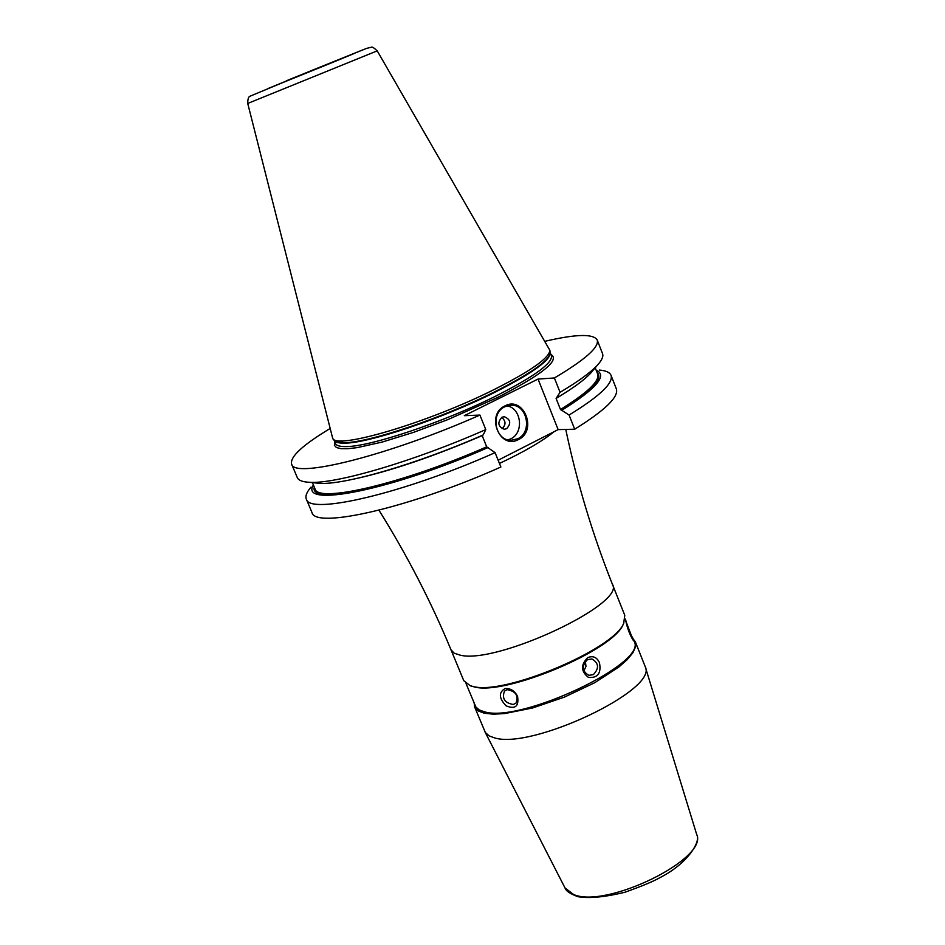<?xml version="1.0" encoding="UTF-8"?>
<svg xmlns="http://www.w3.org/2000/svg" width="945" height="945" viewBox="0 0 945 945"><rect width="100%" height="100%" fill="white"/><g stroke="black" fill="none" stroke-linecap="round" stroke-linejoin="round"><path stroke-width="1.42" d="M507.205 689.685L504.5 691.067C501.724 698.438 504.642 702.915 513.277 704.497L516.041 703.08C518.77 695.685 515.816 691.22 507.205 689.685M505.102 688.539C510.548 688.208 514.706 690.83 517.577 696.43C519.041 706.387 515.226 709.53 506.118 705.844C498.818 698.201 498.476 692.425 505.102 688.539M583.845 671.009L585.971 666.414L585.368 661.37M587.4 659.693C581.447 665.989 581.943 671.222 588.865 675.356L593.413 674.588C599.354 668.233 598.835 663.012 591.842 658.925L587.4 659.693M587.731 657.637C592.928 655.487 596.838 657.177 599.461 662.705C601.433 673.289 597.748 678.191 588.404 677.411C580.844 671.34 580.62 664.748 587.731 657.637M625.767 620.853L633.126 640.143C629.878 635.04 627.433 628.602 625.767 620.853M633.055 638.749L635.335 641.809L645.281 666.827C658.181 689.85 531.468 749.952 494.412 737.832L489.132 735.883L485.328 732.493L474.673 707.049L474.177 703.269M565.76 429.443C577.1 483.084 592.657 534.693 612.395 584.246L624.775 615.313L623.688 623.393C613.695 649.428 504.346 695.366 473.209 686.507L470.185 685.716L463.771 680.683L450.989 649.782C431.168 601.882 407.165 555.365 378.957 510.205M623.629 623.511L623.121 624.562C613.222 650.337 505.209 695.709 474.39 686.944L470.315 685.763M632.359 636.989L634.071 641.277C648.731 662.516 521.593 723.079 484.69 711.88L479.209 709.931L475.855 706.978L466.039 683.589M635.335 641.809L635.595 646.77L632.866 652.794L627.185 659.669L618.715 667.135L594.688 682.727L564.401 697.115L532.637 707.97L504.488 713.593L493.172 714.172L484.253 713.227L477.993 710.817L474.673 707.049M495.085 452.643C403.987 493.337 308.932 515.45 306.322 499.066L311.944 512.45C314.779 529.354 409.941 507.772 500.885 467.007L495.085 452.643L486.687 446.82L482.104 435.421M574.702 429.219C605.107 410.295 618.987 396.841 616.329 388.844L611.037 375.33C613.589 383.056 599.602 396.298 569.079 415.044L574.702 429.219L558.152 429.621L498.145 460.227M507.028 405.854C521.486 408.157 524.215 432.881 510.69 438.882L508.079 439.897M517.73 438.763L511.08 440.299C495.062 440.854 489.923 413.201 504.878 406.716L511.032 405.228C527.239 404.236 532.779 432.089 517.73 438.763M501.996 417.241L504.252 416.698C510.619 419.367 511.399 423.372 506.603 428.711L504.276 429.254C497.944 426.549 497.188 422.545 501.996 417.241M501.7 417.395C505.977 421.033 506.095 424.801 502.043 428.699M518.462 439.555C499.704 450.115 485.399 414.678 504.949 405.889C523.766 395.589 537.788 430.719 518.462 439.555M315.807 482.966L319.056 483.297C343.354 485.423 416.202 464.385 483.214 434.936L485.777 429.585L479.918 415.079L464.314 415.682L538.036 379.063L554.384 377.976L560.054 392.293L556.097 398.436L560.48 409.48L569.079 415.044M558.152 429.621L538.036 379.063M599.319 370.062C605.887 370.605 609.797 372.354 611.037 375.33M562.121 410.071C596.472 388.608 607.812 375.307 596.153 370.156M313.386 484.986C298.549 508.434 391.927 490.124 488.27 447.446M306.322 499.066C305.129 496.066 306.712 492.085 311.035 487.112M554.384 377.976C585.203 359.691 599.473 347.028 597.193 339.987C593.413 333.609 576.001 334.046 544.97 341.287M329.947 428.605C302.648 445.048 289.867 456.872 291.603 464.078C293.635 479.103 388.419 455.608 479.918 415.079M560.054 392.293C578.257 381.496 590.743 372.413 597.523 365.042C601.93 360.175 603.607 356.371 602.532 353.631L597.193 339.987M291.603 464.078L297.285 477.579C298.431 480.296 302.27 481.856 308.826 482.257C334.554 484.572 413.768 461.455 485.777 429.585M557.219 397.727C573.45 387.958 584.683 379.677 590.909 372.909L593.011 370.405M247.732 103.454L332.734 438.504C337.07 449.655 428.593 422.486 494.034 389.588C530.688 371.066 549.305 357.978 549.872 350.335L377.22 50.865C373.972 47.782 371.987 46.577 371.267 47.25L366.53 48.408L312.949 69.965L249.976 96.236C248.476 96.744 247.732 99.154 247.732 103.454L377.22 50.865M565.027 887.969C565.937 890.993 570.272 893.911 578.045 896.71C589.125 898.624 604.765 897.136 624.976 892.234C642.021 886.138 653.621 881.295 659.811 877.692C688.125 863.47 701.344 840.814 696.701 834.506C708.679 858.651 606.241 908.984 573.615 894.513L565.027 887.969L484.998 731.914M553.983 431.747C542.395 441.209 524.215 451.769 499.444 463.44M612.395 584.246C626.441 603.607 496.869 664.477 460.262 655.18L454.143 653.16L450.989 649.782M561.094 410.106C591.617 391.124 603.595 378.543 597.016 372.365M314.295 487.171C308.542 506.118 397.798 486.994 487.289 447.457M560.48 409.48C587.554 392.742 599.957 380.918 597.665 374.019L595.22 367.782M312.393 482.623L314.98 488.801C317.473 503.555 403.078 483.686 486.687 446.82M334.873 442.154L334.4 445.343L336.432 447.54L340.98 448.686L347.973 448.71L357.316 447.611L382.217 442.047L413.426 432.408L447.847 419.615L497.661 397.432C542.607 374.303 560.35 359.974 550.888 354.446M556.097 398.436L561.696 394.998M355.403 478.761C391.596 470.704 433.849 456.329 482.163 435.621M268.534 88.334L329.238 63.787C364.002 49.542 362.821 49.896 325.718 64.851L268.534 88.334M286.63 80.668L362.467 50.002L286.63 80.668M332.734 438.504L334.199 440.382L343.933 442.685C367.558 443.087 441.988 418.198 494.625 391.832C531.078 373.381 549.577 360.34 550.144 352.698L549.872 350.335M344.193 443.146C367.818 443.548 442.189 418.682 494.79 392.329C532.673 373.11 551.112 359.832 550.12 352.485L551.419 355.769C552.719 363.128 534.315 376.488 496.219 395.872C443.642 422.261 369.271 447.068 345.622 446.583C339.716 446.631 336.314 445.591 335.428 443.477L334.058 440.205C335.026 442.236 338.404 443.217 344.193 443.146M696.701 834.506L645.281 666.827M623.121 624.562L623.688 623.393M471.401 686.164L470.185 685.716M625.177 618.963L625.933 620.853M511.032 405.228L509.993 405.275M590.909 372.909L597.523 365.042M319.056 483.297L308.826 482.257"/></g></svg>
